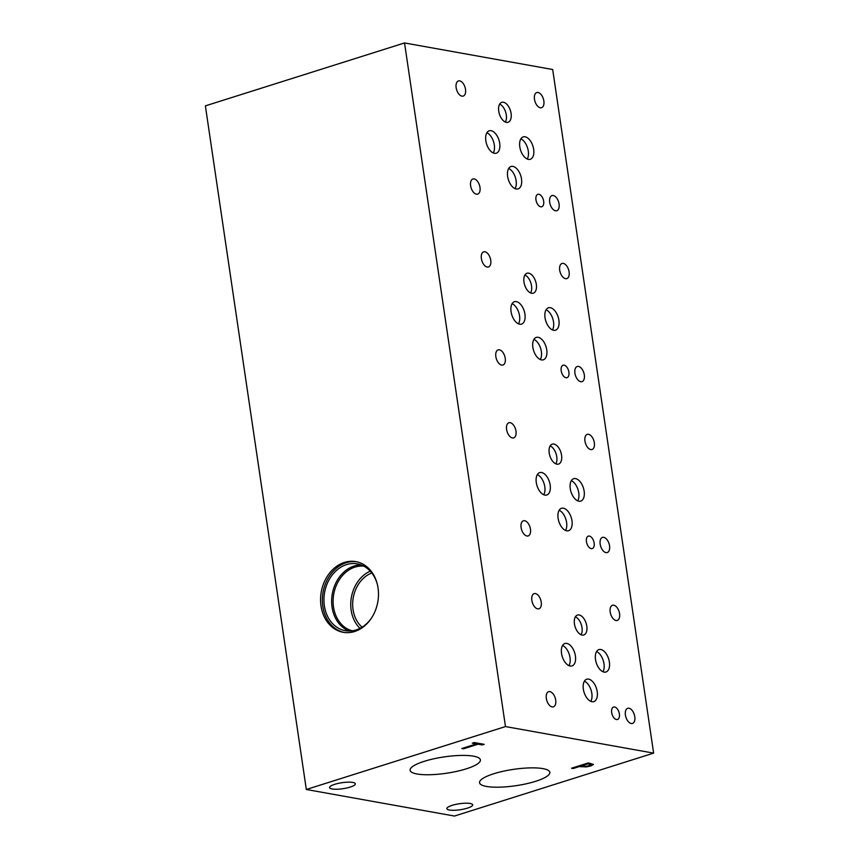 <?xml version="1.0" encoding="UTF-8"?>
<svg xmlns="http://www.w3.org/2000/svg" width="859" height="859" viewBox="0 0 859 859"><rect width="100%" height="100%" fill="white"/><g stroke="black" fill="none" stroke-linecap="round" stroke-linejoin="round"><path stroke-width="1.29" d="M653.624 753.128L552.681 69.515L404.535 42.95L505.479 726.564L653.624 753.128L454.465 816.05L306.319 789.485L505.479 726.564M306.319 789.485L205.376 105.872L404.535 42.95M587.889 763.866L581.275 765.949L586.021 766.314L589.188 765.659L590.82 764.703L587.889 763.866L587.781 763.082M581.275 765.949L581.156 765.176M590.82 764.714L590.627 763.404L590.82 764.714M593.462 764.424L590.96 765.949L586.192 766.915L579.395 766.55L573.2 768.504L571.568 768.214L588.157 762.964L593.462 764.435M573.2 768.504L573.093 767.731M579.395 766.55L579.277 765.777M424.271 761.321A35.52 8.257 -8.4 0 1 460.51 755.437A35.52 8.257 -8.4 0 1 480.406 759.893A35.52 8.257 -8.4 0 1 466.244 768.848A35.52 8.257 -8.4 0 1 430.015 774.721A35.52 8.257 -8.4 0 1 410.119 770.276A35.52 8.257 -8.4 0 1 424.271 761.321M493.7 773.766A35.52 8.257 -8.4 0 1 529.939 767.892A35.52 8.257 -8.4 0 1 549.835 772.338A35.52 8.257 -8.4 0 1 535.672 781.293A35.52 8.257 -8.4 0 1 499.444 787.177A35.52 8.257 -8.4 0 1 479.547 782.721A35.52 8.257 -8.4 0 1 493.7 773.766M334.742 784.321A13.035 3.028 -8.4 0 1 348.035 782.162A13.035 3.028 -8.4 0 1 355.347 783.805A13.035 3.028 -8.4 0 1 350.15 787.091A13.035 3.028 -8.4 0 1 336.846 789.249A13.035 3.028 -8.4 0 1 329.545 787.606A13.035 3.028 -8.4 0 1 334.742 784.321M452.07 805.366A13.035 3.028 -8.4 0 1 465.363 803.208A13.035 3.028 -8.4 0 1 472.675 804.84A13.035 3.028 -8.4 0 1 467.479 808.126A13.035 3.028 -8.4 0 1 454.175 810.284A13.035 3.028 -8.4 0 1 446.873 808.652A13.035 3.028 -8.4 0 1 452.07 805.366M463.441 748.823L461.798 748.522L476.434 743.905L472.289 743.164L474.254 742.541L484.175 744.324L482.21 744.936L478.066 744.195L463.441 748.823L463.323 748.049M478.066 744.195L477.926 743.196M482.21 744.936L482.06 743.937M476.434 743.905L476.283 742.906M530.594 292.94A10.448 5.777 72.5 0 0 530.873 282.987A10.448 5.777 72.5 0 0 524.924 274.998M531.635 293.263A10.448 5.777 -107.5 0 1 524.248 283.534A10.448 5.777 -107.5 0 1 527.007 273.248A10.448 5.777 -107.5 0 1 528.661 273.162A10.448 5.777 -107.5 0 1 536.048 282.89A10.448 5.777 -107.5 0 1 533.299 293.177A10.448 5.777 -107.5 0 1 531.635 293.263M581.06 634.747A10.448 5.777 72.5 0 0 581.35 624.794A10.448 5.777 72.5 0 0 575.39 616.805M582.112 635.08A10.448 5.777 -107.5 0 1 574.725 625.341A10.448 5.777 -107.5 0 1 577.473 615.055A10.448 5.777 -107.5 0 1 579.138 614.969A10.448 5.777 -107.5 0 1 586.525 624.697A10.448 5.777 -107.5 0 1 583.776 634.984A10.448 5.777 -107.5 0 1 582.112 635.08M555.827 463.849A10.448 5.777 72.5 0 0 556.106 453.885A10.448 5.777 72.5 0 0 550.157 445.907M556.868 464.171A10.448 5.777 -107.5 0 1 549.481 454.443A10.448 5.777 -107.5 0 1 552.24 444.157A10.448 5.777 -107.5 0 1 553.905 444.06A10.448 5.777 -107.5 0 1 561.292 453.799A10.448 5.777 -107.5 0 1 558.533 464.085A10.448 5.777 -107.5 0 1 556.868 464.171M505.35 122.042A10.448 5.777 72.5 0 0 505.64 112.078A10.448 5.777 72.5 0 0 499.68 104.089M506.402 122.365A10.448 5.777 -107.5 0 1 499.015 112.636A10.448 5.777 -107.5 0 1 501.763 102.35A10.448 5.777 -107.5 0 1 503.428 102.253A10.448 5.777 -107.5 0 1 510.815 111.992A10.448 5.777 -107.5 0 1 508.056 122.279A10.448 5.777 -107.5 0 1 506.402 122.365M493.259 152.934A11.747 6.496 72.5 0 0 493.571 141.746A11.747 6.496 72.5 0 0 486.881 132.758M494.43 153.299A11.747 6.496 -107.5 0 1 486.13 142.358A11.747 6.496 -107.5 0 1 489.222 130.804A11.747 6.496 -107.5 0 1 491.09 130.697A11.747 6.496 -107.5 0 1 499.39 141.638A11.747 6.496 -107.5 0 1 496.298 153.192A11.747 6.496 -107.5 0 1 494.43 153.299M552.466 329.931A11.747 6.496 72.5 0 0 552.777 318.732A11.747 6.496 72.5 0 0 546.088 309.755M553.636 330.296A11.747 6.496 -107.5 0 1 545.336 319.355A11.747 6.496 -107.5 0 1 548.429 307.79A11.747 6.496 -107.5 0 1 550.297 307.694A11.747 6.496 -107.5 0 1 558.608 318.635A11.747 6.496 -107.5 0 1 555.505 330.189A11.747 6.496 -107.5 0 1 553.636 330.296M540.3 359.534A11.747 6.496 72.5 0 0 540.622 348.346A11.747 6.496 72.5 0 0 533.922 339.369M541.471 359.9A11.747 6.496 -107.5 0 1 533.171 348.958A11.747 6.496 -107.5 0 1 536.263 337.404A11.747 6.496 -107.5 0 1 538.142 337.297A11.747 6.496 -107.5 0 1 546.442 348.239A11.747 6.496 -107.5 0 1 543.339 359.803A11.747 6.496 -107.5 0 1 541.471 359.9M543.726 494.741A11.747 6.496 72.5 0 0 544.048 483.553A11.747 6.496 72.5 0 0 537.358 474.565M544.907 495.106A11.747 6.496 -107.5 0 1 536.596 484.165A11.747 6.496 -107.5 0 1 539.699 472.611A11.747 6.496 -107.5 0 1 541.567 472.504A11.747 6.496 -107.5 0 1 549.867 483.445A11.747 6.496 -107.5 0 1 546.775 494.999A11.747 6.496 -107.5 0 1 544.907 495.106M602.943 671.738A11.747 6.496 72.5 0 0 603.254 660.55A11.747 6.496 72.5 0 0 596.565 651.562M604.113 672.103A11.747 6.496 -107.5 0 1 595.813 661.162A11.747 6.496 -107.5 0 1 598.906 649.608A11.747 6.496 -107.5 0 1 600.774 649.501A11.747 6.496 -107.5 0 1 609.074 660.442A11.747 6.496 -107.5 0 1 605.982 671.996A11.747 6.496 -107.5 0 1 604.113 672.103M590.777 701.341A11.747 6.496 72.5 0 0 591.089 690.153A11.747 6.496 72.5 0 0 584.399 681.176M591.948 701.706A11.747 6.496 -107.5 0 1 583.648 690.765A11.747 6.496 -107.5 0 1 586.74 679.211A11.747 6.496 -107.5 0 1 588.608 679.104A11.747 6.496 -107.5 0 1 596.908 690.045A11.747 6.496 -107.5 0 1 593.816 701.61A11.747 6.496 -107.5 0 1 591.948 701.706M568.969 665.65A11.747 6.496 72.5 0 0 569.281 654.451A11.747 6.496 72.5 0 0 562.591 645.474M570.14 666.004A11.747 6.496 -107.5 0 1 561.84 655.073A11.747 6.496 -107.5 0 1 564.932 643.509A11.747 6.496 -107.5 0 1 566.8 643.412A11.747 6.496 -107.5 0 1 575.101 654.343A11.747 6.496 -107.5 0 1 572.008 665.908A11.747 6.496 -107.5 0 1 570.14 666.004M565.533 530.443A11.747 6.496 72.5 0 0 565.856 519.244A11.747 6.496 72.5 0 0 559.166 510.267M566.715 530.808A11.747 6.496 -107.5 0 1 558.404 519.867A11.747 6.496 -107.5 0 1 561.507 508.303A11.747 6.496 -107.5 0 1 563.375 508.206A11.747 6.496 -107.5 0 1 571.675 519.147A11.747 6.496 -107.5 0 1 568.583 530.701A11.747 6.496 -107.5 0 1 566.715 530.808M577.699 500.829A11.747 6.496 72.5 0 0 578.021 489.641A11.747 6.496 72.5 0 0 571.332 480.664M578.88 501.194A11.747 6.496 -107.5 0 1 570.569 490.253A11.747 6.496 -107.5 0 1 573.672 478.699A11.747 6.496 -107.5 0 1 575.541 478.603A11.747 6.496 -107.5 0 1 583.841 489.533A11.747 6.496 -107.5 0 1 580.748 501.098A11.747 6.496 -107.5 0 1 578.88 501.194M518.492 323.843A11.747 6.496 72.5 0 0 518.804 312.644A11.747 6.496 72.5 0 0 512.114 303.667M519.663 324.197A11.747 6.496 -107.5 0 1 511.363 313.267A11.747 6.496 -107.5 0 1 514.455 301.702A11.747 6.496 -107.5 0 1 516.323 301.606A11.747 6.496 -107.5 0 1 524.634 312.536A11.747 6.496 -107.5 0 1 521.531 324.101A11.747 6.496 -107.5 0 1 519.663 324.197M515.067 188.636A11.747 6.496 72.5 0 0 515.379 177.437A11.747 6.496 72.5 0 0 508.689 168.461M516.238 189.001A11.747 6.496 -107.5 0 1 507.937 178.06A11.747 6.496 -107.5 0 1 511.03 166.496A11.747 6.496 -107.5 0 1 512.898 166.399A11.747 6.496 -107.5 0 1 521.198 177.341A11.747 6.496 -107.5 0 1 518.106 188.894A11.747 6.496 -107.5 0 1 516.238 189.001M527.233 159.022A11.747 6.496 72.5 0 0 527.544 147.834A11.747 6.496 72.5 0 0 520.855 138.857M528.403 159.387A11.747 6.496 -107.5 0 1 520.103 148.446A11.747 6.496 -107.5 0 1 523.195 136.892A11.747 6.496 -107.5 0 1 525.064 136.785A11.747 6.496 -107.5 0 1 533.364 147.727A11.747 6.496 -107.5 0 1 530.271 159.291A11.747 6.496 -107.5 0 1 528.403 159.387M565.974 377.724A6.518 3.608 -107.5 0 1 561.367 371.646A6.518 3.608 -107.5 0 1 563.085 365.236A6.518 3.608 -107.5 0 1 564.127 365.172A6.518 3.608 -107.5 0 1 568.733 371.249A6.518 3.608 -107.5 0 1 567.015 377.67A6.518 3.608 -107.5 0 1 565.974 377.724M616.451 719.531A6.518 3.608 -107.5 0 1 611.844 713.453A6.518 3.608 -107.5 0 1 613.562 707.043A6.518 3.608 -107.5 0 1 614.604 706.978A6.518 3.608 -107.5 0 1 619.21 713.056A6.518 3.608 -107.5 0 1 617.492 719.477A6.518 3.608 -107.5 0 1 616.451 719.531M591.217 548.622A6.518 3.608 -107.5 0 1 586.611 542.555A6.518 3.608 -107.5 0 1 588.329 536.134A6.518 3.608 -107.5 0 1 589.36 536.08A6.518 3.608 -107.5 0 1 593.977 542.147A6.518 3.608 -107.5 0 1 592.248 548.568A6.518 3.608 -107.5 0 1 591.217 548.622M540.74 206.815A6.518 3.608 -107.5 0 1 536.134 200.748A6.518 3.608 -107.5 0 1 537.852 194.327A6.518 3.608 -107.5 0 1 538.894 194.274A6.518 3.608 -107.5 0 1 543.5 200.34A6.518 3.608 -107.5 0 1 541.782 206.761A6.518 3.608 -107.5 0 1 540.74 206.815M540.3 107.772A7.946 4.392 -107.5 0 1 534.685 100.374A7.946 4.392 -107.5 0 1 536.778 92.557A7.946 4.392 -107.5 0 1 538.045 92.493A7.946 4.392 -107.5 0 1 543.65 99.891A7.946 4.392 -107.5 0 1 541.557 107.708A7.946 4.392 -107.5 0 1 540.3 107.772M476.434 194.188A7.946 4.392 -107.5 0 1 470.818 186.79A7.946 4.392 -107.5 0 1 472.912 178.983A7.946 4.392 -107.5 0 1 474.179 178.908A7.946 4.392 -107.5 0 1 479.784 186.306A7.946 4.392 -107.5 0 1 477.69 194.123A7.946 4.392 -107.5 0 1 476.434 194.188M565.533 278.681A7.946 4.392 -107.5 0 1 559.918 271.283A7.946 4.392 -107.5 0 1 562.011 263.466A7.946 4.392 -107.5 0 1 563.279 263.391A7.946 4.392 -107.5 0 1 568.894 270.789A7.946 4.392 -107.5 0 1 566.8 278.606A7.946 4.392 -107.5 0 1 565.533 278.681M501.667 365.096A7.946 4.392 -107.5 0 1 496.051 357.698A7.946 4.392 -107.5 0 1 498.145 349.881A7.946 4.392 -107.5 0 1 499.412 349.817A7.946 4.392 -107.5 0 1 505.028 357.204A7.946 4.392 -107.5 0 1 502.934 365.021A7.946 4.392 -107.5 0 1 501.667 365.096M590.767 449.579A7.946 4.392 -107.5 0 1 585.162 442.181A7.946 4.392 -107.5 0 1 587.255 434.364A7.946 4.392 -107.5 0 1 588.512 434.3A7.946 4.392 -107.5 0 1 594.127 441.698A7.946 4.392 -107.5 0 1 592.034 449.515A7.946 4.392 -107.5 0 1 590.767 449.579M526.9 535.995A7.946 4.392 -107.5 0 1 521.295 528.596A7.946 4.392 -107.5 0 1 523.389 520.79A7.946 4.392 -107.5 0 1 524.645 520.715A7.946 4.392 -107.5 0 1 530.261 528.113A7.946 4.392 -107.5 0 1 528.167 535.93A7.946 4.392 -107.5 0 1 526.9 535.995M616.01 620.488A7.946 4.392 -107.5 0 1 610.395 613.09A7.946 4.392 -107.5 0 1 612.488 605.273A7.946 4.392 -107.5 0 1 613.755 605.198A7.946 4.392 -107.5 0 1 619.36 612.596A7.946 4.392 -107.5 0 1 617.277 620.413A7.946 4.392 -107.5 0 1 616.01 620.488M552.144 706.903A7.946 4.392 -107.5 0 1 546.528 699.505A7.946 4.392 -107.5 0 1 548.622 691.688A7.946 4.392 -107.5 0 1 549.889 691.624A7.946 4.392 -107.5 0 1 555.494 699.022A7.946 4.392 -107.5 0 1 553.4 706.828A7.946 4.392 -107.5 0 1 552.144 706.903M537.659 608.859A7.946 4.392 -107.5 0 1 532.054 601.461A7.946 4.392 -107.5 0 1 534.148 593.655A7.946 4.392 -107.5 0 1 535.404 593.58A7.946 4.392 -107.5 0 1 541.02 600.978A7.946 4.392 -107.5 0 1 538.926 608.795A7.946 4.392 -107.5 0 1 537.659 608.859M631.225 723.503A7.946 4.392 -107.5 0 1 625.61 716.116A7.946 4.392 -107.5 0 1 627.704 708.299A7.946 4.392 -107.5 0 1 628.971 708.224A7.946 4.392 -107.5 0 1 634.576 715.622A7.946 4.392 -107.5 0 1 632.482 723.439A7.946 4.392 -107.5 0 1 631.225 723.503M512.426 437.961A7.946 4.392 -107.5 0 1 506.81 430.563A7.946 4.392 -107.5 0 1 508.904 422.746A7.946 4.392 -107.5 0 1 510.171 422.682A7.946 4.392 -107.5 0 1 515.787 430.08A7.946 4.392 -107.5 0 1 513.693 437.886A7.946 4.392 -107.5 0 1 512.426 437.961M605.982 552.605A7.946 4.392 -107.5 0 1 600.377 545.207A7.946 4.392 -107.5 0 1 602.46 537.39A7.946 4.392 -107.5 0 1 603.727 537.326A7.946 4.392 -107.5 0 1 609.342 544.724A7.946 4.392 -107.5 0 1 607.249 552.541A7.946 4.392 -107.5 0 1 605.982 552.605M487.193 267.052A7.946 4.392 -107.5 0 1 481.577 259.654A7.946 4.392 -107.5 0 1 483.671 251.848A7.946 4.392 -107.5 0 1 484.938 251.773A7.946 4.392 -107.5 0 1 490.543 259.171A7.946 4.392 -107.5 0 1 488.449 266.988A7.946 4.392 -107.5 0 1 487.193 267.052M580.748 381.697A7.946 4.392 -107.5 0 1 575.133 374.309A7.946 4.392 -107.5 0 1 577.227 366.492A7.946 4.392 -107.5 0 1 578.494 366.417A7.946 4.392 -107.5 0 1 584.109 373.815A7.946 4.392 -107.5 0 1 582.015 381.632A7.946 4.392 -107.5 0 1 580.748 381.697M461.949 96.154A7.946 4.392 -107.5 0 1 456.344 88.756A7.946 4.392 -107.5 0 1 458.438 80.939A7.946 4.392 -107.5 0 1 459.694 80.875A7.946 4.392 -107.5 0 1 465.31 88.273A7.946 4.392 -107.5 0 1 463.216 96.079A7.946 4.392 -107.5 0 1 461.949 96.154M555.515 210.799A7.946 4.392 -107.5 0 1 549.9 203.4A7.946 4.392 -107.5 0 1 551.993 195.584A7.946 4.392 -107.5 0 1 553.25 195.519A7.946 4.392 -107.5 0 1 558.865 202.917A7.946 4.392 -107.5 0 1 556.772 210.723A7.946 4.392 -107.5 0 1 555.515 210.799M344.083 632.439A35.895 28.712 100.2 0 1 322.361 598.723A35.895 28.712 100.2 0 1 346.209 562.731A35.895 28.712 100.2 0 1 356.753 561.797M354.627 631.505A35.895 28.712 100.2 0 1 343.192 632.299A35.895 28.712 100.2 0 1 320.568 598.97A35.895 28.712 100.2 0 1 344.427 562.42A35.895 28.712 100.2 0 1 355.862 561.625A35.895 28.712 100.2 0 1 378.486 594.954A35.895 28.712 100.2 0 1 354.627 631.505M371.292 618.351A33.931 27.144 100.2 0 1 356.131 629.926A33.931 27.144 100.2 0 1 345.318 630.678A33.931 27.144 100.2 0 1 323.94 599.174A33.931 27.144 100.2 0 1 346.488 564.621A33.931 27.144 100.2 0 1 357.301 563.88A33.931 27.144 100.2 0 1 377.369 584.464M349.237 631.021A33.931 27.144 100.2 0 1 331.757 598.122A33.931 27.144 100.2 0 1 354.187 566.006A33.931 27.144 100.2 0 1 361.091 564.911M352.276 630.807A32.889 26.307 100.2 0 1 333.131 599.625A32.889 26.307 100.2 0 1 354.96 567.123A32.889 26.307 100.2 0 1 363.862 566.178M360.007 628.348A32.889 26.307 100.2 0 1 351.385 597.295A32.889 26.307 100.2 0 1 370.25 571.171M362.068 627.177A30.505 24.406 100.2 0 1 353.264 597.628A30.505 24.406 100.2 0 1 371.786 572.985M589.253 764.102L589.113 763.136M590.96 765.949L590.799 764.854M580.781 766.797L580.566 765.369M586.192 766.915L586.106 766.303"/></g></svg>
